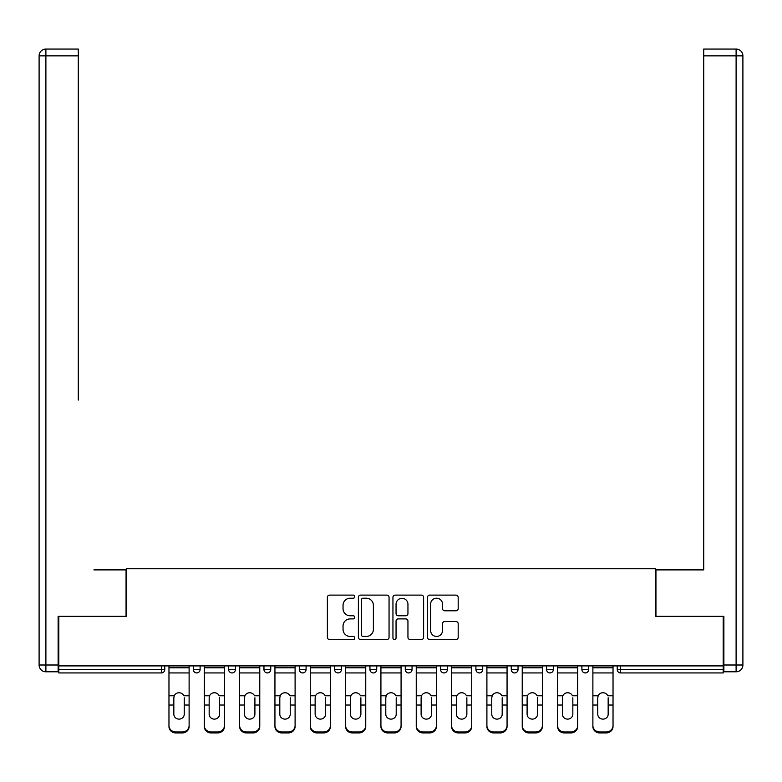 <?xml version="1.0" encoding="UTF-8"?>
<svg xmlns="http://www.w3.org/2000/svg" width="782" height="782" viewBox="0 0 782 782"><rect width="100%" height="100%" fill="white"/><g stroke="black" fill="none" stroke-linecap="round" stroke-linejoin="round"><path stroke-width="1.17" d="M354.774 596.666A1.554 1.554 0 0 0 353.21 595.112L329.593 595.112A2.219 2.219 0 0 0 327.375 597.331L327.375 637.34A2.219 2.219 0 0 0 329.593 639.559L353.21 639.559A1.554 1.554 0 0 0 354.774 638.004A1.554 1.554 0 0 0 353.21 636.45L350.16 636.45A7.116 7.116 0 0 1 343.044 629.334L343.044 626.001A7.116 7.116 0 0 1 350.16 618.894L353.21 618.894A1.554 1.554 0 0 0 354.774 617.33A1.554 1.554 0 0 0 353.21 615.776L350.16 615.776A7.116 7.116 0 0 1 343.044 608.67L343.044 605.336A7.116 7.116 0 0 1 350.16 598.22L353.21 598.22A1.554 1.554 0 0 0 354.774 596.666M455.955 610.781A2.219 2.219 0 0 0 458.184 608.552L458.184 597.331A2.219 2.219 0 0 0 455.955 595.112L429.729 595.112A2.219 2.219 0 0 0 427.51 597.331L427.51 637.34A2.219 2.219 0 0 0 429.729 639.559L455.955 639.559A2.219 2.219 0 0 0 458.184 637.34L458.184 623.782A2.219 2.219 0 0 0 455.955 621.553L444.733 621.553A2.219 2.219 0 0 0 442.514 623.782L442.514 630.507A5.943 5.943 0 0 1 436.561 636.45A5.943 5.943 0 0 1 430.618 630.507L430.618 604.163A5.943 5.943 0 0 1 436.561 598.22A5.943 5.943 0 0 1 442.514 604.163L442.514 608.552A2.219 2.219 0 0 0 444.733 610.781L455.955 610.781M58.797 665.912L58.797 616.314L126.283 616.314L126.283 568.758L655.717 568.758L655.717 616.314L723.203 616.314L723.203 665.912L58.797 665.912L58.797 669.529L161.385 669.529L161.385 665.912M389.055 597.331A2.219 2.219 0 0 0 386.836 595.112L360.6 595.112A2.219 2.219 0 0 0 358.381 597.331L358.381 637.34A2.219 2.219 0 0 0 360.6 639.559L386.836 639.559A2.219 2.219 0 0 0 389.055 637.34L389.055 597.331M395.164 595.112L421.4 595.112A2.219 2.219 0 0 1 423.619 597.331L423.619 637.34A2.219 2.219 0 0 1 421.4 639.559L410.169 639.559A2.219 2.219 0 0 1 407.95 637.34L407.95 621.113A2.219 2.219 0 0 0 405.721 618.894L398.282 618.894A2.219 2.219 0 0 0 396.054 621.113L396.054 638.004A1.554 1.554 0 0 1 394.499 639.559A1.554 1.554 0 0 1 392.945 638.004L392.945 597.331A2.219 2.219 0 0 1 395.164 595.112M161.385 672.931A3.392 3.392 0 0 0 164.777 669.529L161.385 669.529L161.385 672.931A3.392 3.392 0 0 0 164.777 669.529L164.777 665.912L164.777 669.529A3.392 3.392 0 0 1 161.385 672.931L58.797 672.931L58.797 669.529M723.203 665.912L723.203 672.931L620.615 672.931A3.392 3.392 0 0 1 617.223 669.529L617.223 665.912L617.223 669.529A3.392 3.392 0 0 0 620.615 672.931A3.392 3.392 0 0 1 617.223 669.529L723.203 669.529M193.31 665.912L193.31 669.529L193.31 665.912M196.712 672.931A3.392 3.392 0 0 1 193.31 669.529A3.392 3.392 0 0 0 196.712 672.931A3.392 3.392 0 0 0 200.104 669.529L200.104 665.912L200.104 669.529A3.392 3.392 0 0 1 196.712 672.931A3.392 3.392 0 0 1 193.31 669.529L200.104 669.529A3.392 3.392 0 0 1 196.712 672.931M228.637 665.912L228.637 669.529L228.637 665.912M235.431 665.912L235.431 669.529L235.431 665.912M263.964 665.912L263.964 669.529L263.964 665.912M270.758 665.912L270.758 669.529A3.392 3.392 0 0 1 267.356 672.931A3.392 3.392 0 0 1 263.964 669.529A3.392 3.392 0 0 0 267.356 672.931A3.392 3.392 0 0 0 270.758 669.529A3.392 3.392 0 0 1 267.356 672.931A3.392 3.392 0 0 1 263.964 669.529L270.758 669.529M299.291 669.529A3.392 3.392 0 0 0 302.683 672.931A3.392 3.392 0 0 0 306.085 669.529A3.392 3.392 0 0 1 302.683 672.931A3.392 3.392 0 0 0 306.085 669.529L306.085 665.912L306.085 669.529L299.291 669.529A3.392 3.392 0 0 0 302.683 672.931A3.392 3.392 0 0 1 299.291 669.529L299.291 665.912M334.618 665.912L334.618 669.529L334.618 665.912M341.411 665.912L341.411 669.529L341.411 665.912M376.738 665.912L376.738 669.529L369.945 669.529A3.392 3.392 0 0 0 373.337 672.931A3.392 3.392 0 0 1 369.945 669.529L369.945 665.912M405.262 665.912L405.262 669.529L405.262 665.912M412.055 665.912L412.055 669.529L412.055 665.912M440.589 665.912L440.589 669.529L440.589 665.912M447.382 665.912L447.382 669.529L447.382 665.912M475.915 665.912L475.915 669.529L475.915 665.912M482.709 665.912L482.709 669.529A3.392 3.392 0 0 1 479.317 672.931A3.392 3.392 0 0 1 475.915 669.529A3.392 3.392 0 0 0 479.317 672.931A3.392 3.392 0 0 1 475.915 669.529L482.709 669.529A3.392 3.392 0 0 1 479.317 672.931M511.242 665.912L511.242 669.529L511.242 665.912M518.036 665.912L518.036 669.529L518.036 665.912M546.569 665.912L546.569 669.529L546.569 665.912M553.363 665.912L553.363 669.529A3.392 3.392 0 0 1 549.971 672.931A3.392 3.392 0 0 1 546.569 669.529L553.363 669.529A3.392 3.392 0 0 1 549.971 672.931M581.896 665.912L581.896 669.529L581.896 665.912M588.69 665.912L588.69 669.529L588.69 665.912M232.029 672.931A3.392 3.392 0 0 1 228.637 669.529A3.392 3.392 0 0 0 232.029 672.931A3.392 3.392 0 0 0 235.431 669.529A3.392 3.392 0 0 1 232.029 672.931A3.392 3.392 0 0 1 228.637 669.529L235.431 669.529A3.392 3.392 0 0 1 232.029 672.931M338.01 672.931A3.392 3.392 0 0 1 334.618 669.529A3.392 3.392 0 0 0 338.01 672.931A3.392 3.392 0 0 0 341.411 669.529A3.392 3.392 0 0 1 338.01 672.931A3.392 3.392 0 0 1 334.618 669.529L341.411 669.529A3.392 3.392 0 0 1 338.01 672.931M373.337 672.931A3.392 3.392 0 0 0 376.738 669.529A3.392 3.392 0 0 1 373.337 672.931A3.392 3.392 0 0 1 369.945 669.529M408.663 672.931A3.392 3.392 0 0 1 405.262 669.529A3.392 3.392 0 0 0 408.663 672.931A3.392 3.392 0 0 0 412.055 669.529A3.392 3.392 0 0 1 408.663 672.931A3.392 3.392 0 0 1 405.262 669.529L412.055 669.529A3.392 3.392 0 0 1 408.663 672.931M443.99 672.931A3.392 3.392 0 0 1 440.589 669.529L447.382 669.529A3.392 3.392 0 0 1 443.99 672.931A3.392 3.392 0 0 0 447.382 669.529M514.644 672.931A3.392 3.392 0 0 1 511.242 669.529A3.392 3.392 0 0 0 514.644 672.931A3.392 3.392 0 0 0 518.036 669.529A3.392 3.392 0 0 1 514.644 672.931A3.392 3.392 0 0 1 511.242 669.529L518.036 669.529A3.392 3.392 0 0 1 514.644 672.931M585.288 672.931A3.392 3.392 0 0 1 581.896 669.529L588.69 669.529A3.392 3.392 0 0 1 585.288 672.931A3.392 3.392 0 0 0 588.69 669.529M363.053 598.22A1.554 1.554 0 0 0 361.489 599.774L361.489 634.896A1.554 1.554 0 0 0 363.053 636.45L366.269 636.45A7.116 7.116 0 0 0 373.385 629.334L373.385 605.336A7.116 7.116 0 0 0 366.269 598.22L363.053 598.22M407.95 604.281A5.943 5.943 0 0 0 402.007 598.328A5.943 5.943 0 0 0 396.054 604.281L396.054 613.557A2.219 2.219 0 0 0 398.282 615.776L405.721 615.776A2.219 2.219 0 0 0 407.95 613.557L407.95 604.281M184.249 697.779L184.249 705.032L189.117 705.032L189.117 665.912M168.971 705.99L168.971 726.507L168.971 695.784L174.249 695.784L173.839 697.779L174.249 695.784A5.21 4.995 0 0 1 183.838 695.784L189.117 695.784M189.117 705.99L189.117 726.507A6.794 6.422 180 0 1 182.333 732.939L182.333 731.981A6.794 6.422 0 0 0 189.117 725.559L189.117 705.032M184.249 714.201A5.21 4.927 180 0 1 179.049 719.127A5.21 4.927 180 0 1 173.839 714.201A5.21 4.927 180 0 0 179.049 719.127A5.21 4.927 180 0 0 184.249 714.201L184.249 705.032M173.839 714.201L173.839 697.779M168.971 725.559A6.794 6.422 0 0 0 175.764 731.981L175.764 732.939L182.333 732.939M175.764 732.939A6.794 6.422 180 0 1 168.971 726.507M175.764 731.981L182.333 731.981M168.971 695.784L168.971 665.912M189.117 725.559L189.117 726.507M39.1 55.854A6.794 6.794 0 0 1 45.894 49.061A6.794 6.794 0 0 0 39.1 55.854L39.1 665.003L39.1 55.854L45.894 55.854L45.894 49.061L78.278 49.061L78.278 55.854L45.894 55.854L45.894 665.003L58.122 665.003L58.122 616.314L126.058 616.314L126.058 569.892L93.899 569.892M78.278 55.854L78.278 400.061M58.122 665.003L58.122 671.797L45.894 671.797A6.794 6.794 0 0 1 39.1 665.003L45.894 665.003L45.894 671.797M688.101 569.892L703.722 569.892L703.722 49.061L736.106 49.061L703.722 49.061M723.878 665.003L736.106 665.003L736.106 55.854L742.9 55.854A6.794 6.794 0 0 0 736.106 49.061A6.794 6.794 0 0 1 742.9 55.854L742.9 665.003A6.794 6.794 0 0 1 736.106 671.797L723.878 671.797L723.878 616.314L655.942 616.314L655.942 569.892L703.722 569.892L703.722 400.061M736.106 671.797A6.794 6.794 0 0 0 742.9 665.003L736.106 665.003L736.106 671.797M219.576 697.779L219.576 705.032L224.444 705.032L224.444 665.912M204.298 705.99L204.298 726.507L204.298 695.784L209.576 695.784L209.165 697.779L209.576 695.784A5.21 4.995 0 0 1 219.165 695.784L224.444 695.784M224.444 705.99L224.444 726.507A6.794 6.422 180 0 1 217.65 732.939L217.65 731.981A6.794 6.422 0 0 0 224.444 725.559L224.444 705.032M219.576 714.201A5.21 4.927 180 0 1 214.376 719.127A5.21 4.927 180 0 1 209.165 714.201A5.21 4.927 180 0 0 214.376 719.127A5.21 4.927 180 0 0 219.576 714.201L219.576 705.032M254.903 697.779L254.903 705.032L259.771 705.032L259.771 665.912M239.624 705.99L239.624 726.507L239.624 695.784L244.903 695.784L244.492 697.779L244.903 695.784A5.21 4.995 0 0 1 254.492 695.784L259.771 695.784M259.771 705.99L259.771 726.507A6.794 6.422 180 0 1 252.977 732.939L252.977 731.981A6.794 6.422 0 0 0 259.771 725.559L259.771 705.032M254.903 714.201A5.21 4.927 180 0 1 249.693 719.127A5.21 4.927 180 0 1 244.492 714.201A5.21 4.927 180 0 0 249.693 719.127A5.21 4.927 180 0 0 254.903 714.201L254.903 705.032M290.23 697.779L290.23 705.032L295.097 705.032L295.097 665.912M274.941 705.99L274.941 726.507L274.941 695.784L280.23 695.784L279.809 697.779L280.23 695.784A5.21 4.995 0 0 1 289.819 695.784L295.097 695.784M295.097 705.99L295.097 726.507A6.794 6.422 180 0 1 288.304 732.939L288.304 731.981A6.794 6.422 0 0 0 295.097 725.559L295.097 705.032M290.23 714.201A5.21 4.927 180 0 1 285.019 719.127A5.21 4.927 180 0 1 279.809 714.201A5.21 4.927 180 0 0 285.019 719.127A5.21 4.927 180 0 0 290.23 714.201L290.23 705.032M325.556 697.779L325.556 705.032L330.424 705.032L330.424 665.912M310.268 705.99L310.268 726.507L310.268 695.784L315.557 695.784L315.136 697.779L315.557 695.784A5.21 4.995 0 0 1 325.146 695.784L330.424 695.784M330.424 705.99L330.424 726.507A6.794 6.422 180 0 1 323.631 732.939L323.631 731.981A6.794 6.422 0 0 0 330.424 725.559L330.424 705.032M325.556 714.201A5.21 4.927 180 0 1 320.346 719.127A5.21 4.927 180 0 1 315.136 714.201A5.21 4.927 180 0 0 320.346 719.127A5.21 4.927 180 0 0 325.556 714.201L325.556 705.032M360.883 697.779L360.883 705.032L365.751 705.032L365.751 665.912M345.595 705.99L345.595 726.507L345.595 695.784L350.883 695.784L350.463 697.779L350.883 695.784A5.21 4.995 0 0 1 360.463 695.784L365.751 695.784M365.751 705.99L365.751 726.507A6.794 6.422 180 0 1 358.958 732.939L358.958 731.981A6.794 6.422 0 0 0 365.751 725.559L365.751 705.032M360.883 714.201A5.21 4.927 180 0 1 355.673 719.127A5.21 4.927 180 0 1 350.463 714.201A5.21 4.927 180 0 0 355.673 719.127A5.21 4.927 180 0 0 360.883 714.201L360.883 705.032M209.165 714.201L209.165 697.779M204.298 725.559A6.794 6.422 0 0 0 211.091 731.981L211.091 732.939L217.65 732.939M211.091 732.939A6.794 6.422 180 0 1 204.298 726.507M211.091 731.981L217.65 731.981M204.298 695.784L204.298 665.912M224.444 725.559L224.444 726.507M244.492 714.201L244.492 697.779M239.624 725.559A6.794 6.422 0 0 0 246.408 731.981L246.408 732.939L252.977 732.939M246.408 732.939A6.794 6.422 180 0 1 239.624 726.507M246.408 731.981L252.977 731.981M239.624 695.784L239.624 665.912M259.771 725.559L259.771 726.507M279.809 714.201L279.809 697.779M274.941 725.559A6.794 6.422 0 0 0 281.735 731.981L281.735 732.939L288.304 732.939M281.735 732.939A6.794 6.422 180 0 1 274.941 726.507M281.735 731.981L288.304 731.981M274.941 695.784L274.941 665.912M295.097 725.559L295.097 726.507M315.136 714.201L315.136 697.779M310.268 725.559A6.794 6.422 0 0 0 317.062 731.981L317.062 732.939L323.631 732.939M317.062 732.939A6.794 6.422 180 0 1 310.268 726.507M317.062 731.981L323.631 731.981M310.268 695.784L310.268 665.912M330.424 725.559L330.424 726.507M350.463 714.201L350.463 697.779M345.595 725.559A6.794 6.422 0 0 0 352.389 731.981L352.389 732.939L358.958 732.939M352.389 732.939A6.794 6.422 180 0 1 345.595 726.507M352.389 731.981L358.958 731.981M345.595 695.784L345.595 665.912M365.751 725.559L365.751 726.507M396.21 697.779L396.21 705.032L401.078 705.032L401.078 665.912M380.922 705.99L380.922 726.507L380.922 695.784L386.21 695.784L385.79 697.779L386.21 695.784A5.21 4.995 0 0 1 395.79 695.784L401.078 695.784M401.078 705.99L401.078 726.507A6.794 6.422 180 0 1 394.284 732.939L394.284 731.981A6.794 6.422 0 0 0 401.078 725.559L401.078 705.032M396.21 714.201A5.21 4.927 180 0 1 391 719.127A5.21 4.927 180 0 1 385.79 714.201A5.21 4.927 180 0 0 391 719.127A5.21 4.927 180 0 0 396.21 714.201L396.21 705.032M385.79 714.201L385.79 697.779M380.922 725.559A6.794 6.422 0 0 0 387.716 731.981L387.716 732.939L394.284 732.939M387.716 732.939A6.794 6.422 180 0 1 380.922 726.507M387.716 731.981L394.284 731.981M380.922 695.784L380.922 665.912M401.078 725.559L401.078 726.507M431.537 697.779L431.537 705.032L436.405 705.032L436.405 665.912M416.249 705.99L416.249 726.507L416.249 695.784L421.537 695.784L421.117 697.779L421.537 695.784A5.21 4.995 0 0 1 431.117 695.784L436.405 695.784M436.405 705.99L436.405 726.507A6.794 6.422 180 0 1 429.611 732.939L429.611 731.981A6.794 6.422 0 0 0 436.405 725.559L436.405 705.032M431.537 714.201A5.21 4.927 180 0 1 426.327 719.127A5.21 4.927 180 0 1 421.117 714.201A5.21 4.927 180 0 0 426.327 719.127A5.21 4.927 180 0 0 431.537 714.201L431.537 705.032M421.117 714.201L421.117 697.779M416.249 725.559A6.794 6.422 0 0 0 423.042 731.981L423.042 732.939L429.611 732.939M423.042 732.939A6.794 6.422 180 0 1 416.249 726.507M423.042 731.981L429.611 731.981M416.249 695.784L416.249 665.912M436.405 725.559L436.405 726.507M466.864 697.779L466.864 705.032L471.732 705.032L471.732 665.912M451.576 705.99L451.576 726.507L451.576 695.784L456.854 695.784L456.444 697.779L456.854 695.784A5.21 4.995 0 0 1 466.443 695.784L471.732 695.784M471.732 705.99L471.732 726.507A6.794 6.422 180 0 1 464.938 732.939L464.938 731.981A6.794 6.422 0 0 0 471.732 725.559L471.732 705.032M466.864 714.201A5.21 4.927 180 0 1 461.654 719.127A5.21 4.927 180 0 1 456.444 714.201A5.21 4.927 180 0 0 461.654 719.127A5.21 4.927 180 0 0 466.864 714.201L466.864 705.032M456.444 714.201L456.444 697.779M451.576 725.559A6.794 6.422 0 0 0 458.369 731.981L458.369 732.939L464.938 732.939M458.369 732.939A6.794 6.422 180 0 1 451.576 726.507M458.369 731.981L464.938 731.981M451.576 695.784L451.576 665.912M471.732 725.559L471.732 726.507M502.191 697.779L502.191 705.032L507.059 705.032L507.059 665.912M486.903 705.99L486.903 726.507L486.903 695.784L492.181 695.784L491.77 697.779L492.181 695.784A5.21 4.995 0 0 1 501.77 695.784L507.059 695.784M507.059 705.99L507.059 726.507A6.794 6.422 180 0 1 500.265 732.939L500.265 731.981A6.794 6.422 0 0 0 507.059 725.559L507.059 705.032M502.191 714.201A5.21 4.927 180 0 1 496.981 719.127A5.21 4.927 180 0 1 491.77 714.201A5.21 4.927 180 0 0 496.981 719.127A5.21 4.927 180 0 0 502.191 714.201L502.191 705.032M491.77 714.201L491.77 697.779M486.903 725.559A6.794 6.422 0 0 0 493.696 731.981L493.696 732.939L500.265 732.939M493.696 732.939A6.794 6.422 180 0 1 486.903 726.507M493.696 731.981L500.265 731.981M486.903 695.784L486.903 665.912M507.059 725.559L507.059 726.507M537.508 697.779L537.508 705.032L542.376 705.032L542.376 665.912M522.229 705.99L522.229 726.507L522.229 695.784L527.508 695.784L527.097 697.779L527.508 695.784A5.21 4.995 0 0 1 537.097 695.784L542.376 695.784M542.376 705.99L542.376 726.507A6.794 6.422 180 0 1 535.592 732.939L535.592 731.981A6.794 6.422 0 0 0 542.376 725.559L542.376 705.032M537.508 714.201A5.21 4.927 180 0 1 532.307 719.127A5.21 4.927 180 0 1 527.097 714.201A5.21 4.927 180 0 0 532.307 719.127A5.21 4.927 180 0 0 537.508 714.201L537.508 705.032M527.097 714.201L527.097 697.779M522.229 725.559A6.794 6.422 0 0 0 529.023 731.981L529.023 732.939L535.592 732.939M529.023 732.939A6.794 6.422 180 0 1 522.229 726.507M529.023 731.981L535.592 731.981M522.229 695.784L522.229 665.912M542.376 725.559L542.376 726.507M572.835 697.779L572.835 705.032L577.702 705.032L577.702 665.912M557.556 705.99L557.556 726.507L557.556 695.784L562.835 695.784L562.424 697.779L562.835 695.784A5.21 4.995 0 0 1 572.424 695.784L577.702 695.784M577.702 705.99L577.702 726.507A6.794 6.422 180 0 1 570.909 732.939L570.909 731.981A6.794 6.422 0 0 0 577.702 725.559L577.702 705.032M572.835 714.201A5.21 4.927 180 0 1 567.624 719.127A5.21 4.927 180 0 1 562.424 714.201A5.21 4.927 180 0 0 567.624 719.127A5.21 4.927 180 0 0 572.835 714.201L572.835 705.032M562.424 714.201L562.424 697.779M557.556 725.559A6.794 6.422 0 0 0 564.35 731.981L564.35 732.939L570.909 732.939M564.35 732.939A6.794 6.422 180 0 1 557.556 726.507M564.35 731.981L570.909 731.981M557.556 695.784L557.556 665.912M577.702 725.559L577.702 726.507M608.161 697.779L608.161 705.032L613.029 705.032L613.029 665.912M592.883 705.99L592.883 726.507L592.883 695.784L598.162 695.784L597.751 697.779L598.162 695.784A5.21 4.995 0 0 1 607.751 695.784L613.029 695.784M613.029 705.99L613.029 726.507A6.794 6.422 180 0 1 606.236 732.939L606.236 731.981A6.794 6.422 0 0 0 613.029 725.559L613.029 705.032M608.161 714.201A5.21 4.927 180 0 1 602.951 719.127A5.21 4.927 180 0 1 597.751 714.201A5.21 4.927 180 0 0 602.951 719.127A5.21 4.927 180 0 0 608.161 714.201L608.161 705.032M597.751 714.201L597.751 697.779M592.883 725.559A6.794 6.422 0 0 0 599.667 731.981L599.667 732.939L606.236 732.939M599.667 732.939A6.794 6.422 180 0 1 592.883 726.507M599.667 731.981L606.236 731.981M592.883 695.784L592.883 665.912M613.029 725.559L613.029 726.507M620.615 665.912L620.615 672.931M168.971 705.032L173.839 705.032M168.971 672.931L189.117 672.931M168.971 667.779L189.117 667.779M736.106 49.061L736.106 55.854L703.722 55.854M204.298 705.032L209.165 705.032M204.298 672.931L224.444 672.931M204.298 667.779L224.444 667.779M239.624 705.032L244.492 705.032M239.624 672.931L259.771 672.931M239.624 667.779L259.771 667.779M274.941 705.032L279.809 705.032M274.941 672.931L295.097 672.931M274.941 667.779L295.097 667.779M310.268 705.032L315.136 705.032M310.268 672.931L330.424 672.931M310.268 667.779L330.424 667.779M345.595 705.032L350.463 705.032M345.595 672.931L365.751 672.931M345.595 667.779L365.751 667.779M380.922 705.032L385.79 705.032M380.922 672.931L401.078 672.931M380.922 667.779L401.078 667.779M416.249 705.032L421.117 705.032M416.249 672.931L436.405 672.931M416.249 667.779L436.405 667.779M451.576 705.032L456.444 705.032M451.576 672.931L471.732 672.931M451.576 667.779L471.732 667.779M486.903 705.032L491.77 705.032M486.903 672.931L507.059 672.931M486.903 667.779L507.059 667.779M522.229 705.032L527.097 705.032M522.229 672.931L542.376 672.931M522.229 667.779L542.376 667.779M557.556 705.032L562.424 705.032M557.556 672.931L577.702 672.931M557.556 667.779L577.702 667.779M592.883 705.032L597.751 705.032M592.883 672.931L613.029 672.931M592.883 667.779L613.029 667.779"/></g></svg>
